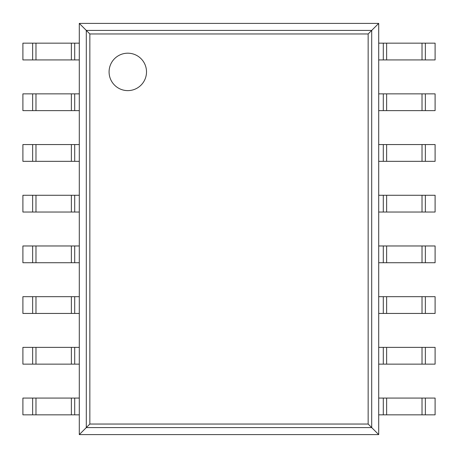 <?xml version="1.0" encoding="UTF-8"?>
<svg xmlns="http://www.w3.org/2000/svg" width="458" height="458" viewBox="0 0 458 458"><rect width="100%" height="100%" fill="white"/><g stroke="black" fill="none" stroke-linecap="round" stroke-linejoin="round"><path stroke-width="0.69" d="M378.709 23.398L378.709 434.602L79.291 434.602L79.291 23.398L89.848 33.961L368.152 33.961L378.709 23.398L79.291 23.398M79.291 434.602L89.848 424.039L89.848 33.961M378.709 434.602L368.152 424.039L368.152 33.961M146.508 71.906A18.715 18.715 0 0 0 118.439 55.699A18.715 18.715 0 0 0 118.439 88.113A18.715 18.715 0 0 0 146.508 71.906M74.7 59.929L22.9 59.929L22.9 43.161L79.291 43.161L79.291 59.929L74.7 59.929L74.7 43.161M425.35 59.929L425.35 43.161L435.1 43.161L435.1 59.929L383.3 59.929L383.3 43.161L378.709 43.161L378.709 59.929L383.3 59.929M425.35 43.161L383.3 43.161M74.7 110.63L22.9 110.63L22.9 93.861L79.291 93.861L79.291 110.63L74.7 110.63L74.7 93.861M425.35 110.63L425.35 93.861L435.1 93.861L435.1 110.63L383.3 110.63L383.3 93.861L378.709 93.861L378.709 110.63L383.3 110.63M425.35 93.861L383.3 93.861M74.7 161.331L22.9 161.331L22.9 144.562L79.291 144.562L79.291 161.331L74.7 161.331L74.7 144.562M425.35 161.331L425.35 144.562L435.1 144.562L435.1 161.331L383.3 161.331L383.3 144.562L378.709 144.562L378.709 161.331L383.3 161.331M425.35 144.562L383.3 144.562M74.7 212.031L22.9 212.031L22.9 195.268L79.291 195.268L79.291 212.031L74.7 212.031L74.7 195.268M425.35 212.031L425.35 195.268L435.1 195.268L435.1 212.031L383.3 212.031L383.3 195.268L378.709 195.268L378.709 212.031L383.3 212.031M425.35 195.268L383.3 195.268M74.7 262.732L22.9 262.732L22.9 245.969L79.291 245.969L79.291 262.732L74.7 262.732L74.7 245.969M425.35 262.732L425.35 245.969L435.1 245.969L435.1 262.732L383.3 262.732L383.3 245.969L378.709 245.969L378.709 262.732L383.3 262.732M425.35 245.969L383.3 245.969M74.7 313.438L22.9 313.438L22.9 296.67L79.291 296.67L79.291 313.438L74.7 313.438L74.7 296.67M425.35 313.438L425.35 296.67L435.1 296.67L435.1 313.438L383.3 313.438L383.3 296.67L378.709 296.67L378.709 313.438L383.3 313.438M425.35 296.67L383.3 296.67M74.7 364.139L22.9 364.139L22.9 347.37L79.291 347.37L79.291 364.139L74.7 364.139L74.7 347.37M425.35 364.139L425.35 347.37L435.1 347.37L435.1 364.139L383.3 364.139L383.3 347.37L378.709 347.37L378.709 364.139L383.3 364.139M425.35 347.37L383.3 347.37M74.7 414.839L22.9 414.839L22.9 398.071L79.291 398.071L79.291 414.839L74.7 414.839L74.7 398.071M425.35 414.839L425.35 398.071L435.1 398.071L435.1 414.839L383.3 414.839L383.3 398.071L378.709 398.071L378.709 414.839L383.3 414.839M425.35 398.071L383.3 398.071M86.299 427.589L86.299 30.411L371.701 30.411L371.701 427.589L86.299 427.589M89.848 424.039L368.152 424.039M32.65 59.929L32.65 43.161M35.982 59.929L35.982 43.161M71.374 59.929L71.374 43.161M422.018 59.929L422.018 43.161M386.626 59.929L386.626 43.161M32.65 110.63L32.65 93.861M35.982 110.63L35.982 93.861M71.374 110.63L71.374 93.861M422.018 110.63L422.018 93.861M386.626 110.63L386.626 93.861M32.65 161.331L32.65 144.562M35.982 161.331L35.982 144.562M71.374 161.331L71.374 144.562M422.018 161.331L422.018 144.562M386.626 161.331L386.626 144.562M32.65 212.031L32.65 195.268M35.982 212.031L35.982 195.268M71.374 212.031L71.374 195.268M422.018 212.031L422.018 195.268M386.626 212.031L386.626 195.268M32.65 262.732L32.65 245.969M35.982 262.732L35.982 245.969M71.374 262.732L71.374 245.969M422.018 262.732L422.018 245.969M386.626 262.732L386.626 245.969M32.65 313.438L32.65 296.67M35.982 313.438L35.982 296.67M71.374 313.438L71.374 296.67M422.018 313.438L422.018 296.67M386.626 313.438L386.626 296.67M32.65 364.139L32.65 347.37M35.982 364.139L35.982 347.37M71.374 364.139L71.374 347.37M422.018 364.139L422.018 347.37M386.626 364.139L386.626 347.37M32.65 414.839L32.65 398.071M35.982 414.839L35.982 398.071M71.374 414.839L71.374 398.071M422.018 414.839L422.018 398.071M386.626 414.839L386.626 398.071"/></g></svg>
